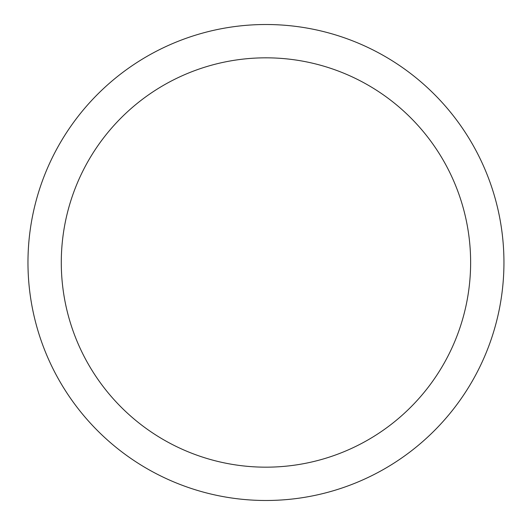 <?xml version="1.0" encoding="UTF-8"?>
<svg xmlns="http://www.w3.org/2000/svg" width="525" height="525" viewBox="0 0 525 525"><rect width="100%" height="100%" fill="white"/><g stroke="black" fill="none" stroke-linecap="round" stroke-linejoin="round"><path stroke-width="0.79" d="M61.287 262.5A204.665 204.665 0 0 1 368.294 85.253A204.665 204.665 0 0 1 368.294 439.747A204.665 204.665 0 0 1 61.287 262.5M27.969 262.5A237.982 237.982 0 0 1 384.95 56.398A237.982 237.982 0 0 1 384.95 468.602A237.982 237.982 0 0 1 27.969 262.5"/></g></svg>
